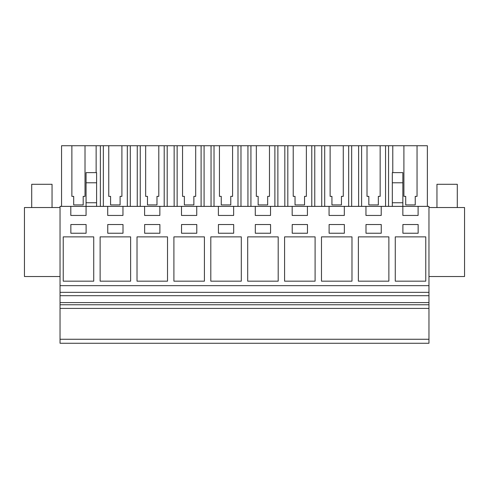 <?xml version="1.0" encoding="UTF-8"?>
<svg xmlns="http://www.w3.org/2000/svg" width="489" height="489" viewBox="0 0 489 489"><rect width="100%" height="100%" fill="white"/><g stroke="black" fill="none" stroke-linecap="round" stroke-linejoin="round"><path stroke-width="0.73" d="M60.037 343.266L60.037 206.376L70.813 206.376L70.813 215.447L86.064 215.447L86.064 206.376L107.708 206.376L107.708 215.447L122.959 215.447L122.959 206.376L144.603 206.376L144.603 215.447L159.854 215.447L159.854 206.376L181.492 206.376L181.492 215.447L196.743 215.447L196.743 206.376L218.387 206.376L218.387 215.447L233.638 215.447L233.638 206.376L255.282 206.376L255.282 215.447L270.533 215.447L270.533 206.376L292.171 206.376L292.171 215.447L307.422 215.447L307.422 206.376L329.066 206.376L329.066 215.447L344.317 215.447L344.317 206.376L365.955 206.376L365.955 215.447L381.212 215.447L381.212 206.376L402.85 206.376L402.85 215.447L418.101 215.447L418.101 206.376L428.963 206.376L428.963 343.266L60.037 343.266M60.037 339.268L428.963 339.268M60.037 308.406L428.963 308.406M60.037 304.775L428.963 304.775M60.037 302.593L428.963 302.593M60.037 295.692L428.963 295.692M60.037 292.343L428.963 292.343M60.037 285.649L428.963 285.649M93.735 236.872L63.234 236.872L63.234 281.169L93.735 281.169L93.735 236.872M218.43 224.524L218.43 233.241L233.681 233.241L233.681 224.524L218.43 224.524M173.907 236.872L173.907 281.169L204.414 281.169L204.414 236.872L173.907 236.872M270.57 224.524L255.319 224.524L255.319 233.241L270.57 233.241L270.57 224.524M388.877 281.169L388.877 236.872L358.376 236.872L358.376 281.169L388.877 281.169M344.36 224.524L329.109 224.524L329.109 233.241L344.36 233.241L344.36 224.524M351.982 281.169L351.982 236.872L321.481 236.872L321.481 281.169L351.982 281.169M86.107 224.524L70.856 224.524L70.856 233.241L86.107 233.241L86.107 224.524M167.519 281.169L167.519 236.872L137.018 236.872L137.018 281.169L167.519 281.169M144.64 224.524L144.64 233.241L159.891 233.241L159.891 224.524L144.64 224.524M130.624 236.872L100.123 236.872L100.123 281.169L130.624 281.169L130.624 236.872M123.002 233.241L123.002 224.524L107.751 224.524L107.751 233.241L123.002 233.241M210.802 281.169L241.303 281.169L241.303 236.872L210.802 236.872L210.802 281.169M196.786 233.241L196.786 224.524L181.535 224.524L181.535 233.241L196.786 233.241M278.198 281.169L278.198 236.872L247.697 236.872L247.697 281.169L278.198 281.169M307.465 224.524L292.214 224.524L292.214 233.241L307.465 233.241L307.465 224.524M284.586 281.169L315.093 281.169L315.093 236.872L284.586 236.872L284.586 281.169M381.249 224.524L365.998 224.524L365.998 233.241L381.249 233.241L381.249 224.524M395.265 236.872L395.265 281.169L425.766 281.169L425.766 236.872L395.265 236.872M418.144 224.524L402.893 224.524L402.893 233.241L418.144 233.241L418.144 224.524M365.955 206.376L381.212 206.376M392.319 182.782L402.85 182.782L402.85 172.623L392.319 172.623L392.319 202.746L402.85 202.746L402.85 206.376L418.101 206.376M70.813 206.376L86.064 206.376L86.064 202.746L96.596 202.746L96.596 206.376M107.708 206.376L122.959 206.376M144.603 206.376L159.854 206.376M181.492 206.376L196.743 206.376M218.387 206.376L233.638 206.376M255.282 206.376L270.533 206.376M292.171 206.376L307.422 206.376M329.066 206.376L344.317 206.376M60.037 207.532L24.45 207.532L24.45 276.523L60.037 276.523M86.064 182.782L96.596 182.782L96.596 172.623L86.064 172.623L86.064 202.746M96.596 182.782L96.596 202.746M388.553 206.376L388.553 145.734L403.902 145.734L403.902 196.358L405.717 196.358L405.717 204.909L415.234 204.909L415.234 196.358L417.05 196.358L417.05 145.734L427.362 145.734L427.362 206.376M388.553 145.734L385.564 145.734L385.564 206.376M367.013 196.358L368.828 196.358L367.013 196.358L367.013 145.734L361.603 145.734L361.603 206.376M385.564 145.734L380.155 145.734L380.155 196.358L378.339 196.358L378.339 204.909L368.828 204.909L368.828 196.358M361.603 145.734L358.614 145.734L358.614 206.376M351.658 206.376L351.658 145.734L358.614 145.734M351.658 145.734L348.669 145.734L348.669 206.376M330.118 196.358L331.933 196.358L330.118 196.358L330.118 145.734L324.708 145.734L324.708 206.376M348.669 145.734L343.266 145.734L343.266 196.358L341.45 196.358L341.45 204.909L331.933 204.909L331.933 196.358M324.708 145.734L321.725 145.734L321.725 206.376M314.769 206.376L314.769 145.734L321.725 145.734M314.769 145.734L311.78 145.734L311.78 206.376M293.223 196.358L295.038 196.358L293.223 196.358L293.223 145.734L287.819 145.734L287.819 206.376M311.78 145.734L306.371 145.734L306.371 196.358L304.555 196.358L304.555 204.909L295.038 204.909L295.038 196.358M287.819 145.734L284.83 145.734L284.83 206.376M277.874 206.376L277.874 145.734L284.83 145.734M277.874 145.734L274.885 145.734L274.885 206.376M256.334 196.358L258.149 196.358L256.334 196.358L256.334 145.734L250.924 145.734L250.924 206.376M274.885 145.734L269.476 145.734L269.476 196.358L267.66 196.358L267.66 204.909L258.149 204.909L258.149 196.358M250.924 145.734L247.935 145.734L247.935 206.376M240.979 206.376L240.979 145.734L247.935 145.734M240.979 145.734L237.99 145.734L237.99 206.376M219.439 196.358L221.254 196.358L219.439 196.358L219.439 145.734L214.029 145.734L214.029 206.376M237.99 145.734L232.587 145.734L232.587 196.358L230.771 196.358L230.771 204.909L221.254 204.909L221.254 196.358M214.029 145.734L211.046 145.734L211.046 206.376M204.09 206.376L204.09 145.734L211.046 145.734M204.09 145.734L201.101 145.734L201.101 206.376M182.55 196.358L184.365 196.358L182.55 196.358L182.55 145.734L177.14 145.734L177.14 206.376M201.101 145.734L195.692 145.734L195.692 196.358L193.876 196.358L193.876 204.909L184.365 204.909L184.365 196.358M177.14 145.734L174.151 145.734L174.151 206.376M167.195 206.376L167.195 145.734L174.151 145.734M167.195 145.734L164.206 145.734L164.206 206.376M145.655 196.358L147.47 196.358L145.655 196.358L145.655 145.734L140.245 145.734L140.245 206.376M164.206 145.734L158.797 145.734L158.797 196.358L156.981 196.358L156.981 204.909L147.47 204.909L147.47 196.358M140.245 145.734L137.256 145.734L137.256 206.376M130.3 206.376L130.3 145.734L137.256 145.734M130.3 145.734L127.317 145.734L127.317 206.376M108.76 196.358L110.575 196.358L108.76 196.358L108.76 145.734L103.35 145.734L103.35 206.376M127.317 145.734L121.908 145.734L121.908 196.358L120.092 196.358L120.092 204.909L110.575 204.909L110.575 196.358M103.35 145.734L100.367 145.734L100.367 206.376M96.137 172.623L96.137 145.734L100.367 145.734M71.871 196.358L73.686 196.358L71.871 196.358L71.871 145.734L61.553 145.734L61.553 206.376M96.137 145.734L85.013 145.734L85.013 196.358L83.197 196.358L83.197 204.909L73.686 204.909L73.686 196.358M392.783 145.734L392.783 172.623M392.319 202.746L392.319 206.376M402.85 182.782L402.85 202.746M428.963 276.523L464.55 276.523L464.55 207.532L428.963 207.532M403.902 145.734L417.05 145.734M71.871 145.734L85.013 145.734M108.76 145.734L121.908 145.734M145.655 145.734L158.797 145.734M182.55 145.734L195.692 145.734M219.439 145.734L232.587 145.734M256.334 145.734L269.476 145.734M293.223 145.734L306.371 145.734M330.118 145.734L343.266 145.734M367.013 145.734L380.155 145.734M378.339 204.909L378.339 196.358L380.155 196.358M341.45 204.909L341.45 196.358L343.266 196.358M304.555 204.909L304.555 196.358L306.371 196.358M267.66 204.909L267.66 196.358L269.476 196.358M230.771 204.909L230.771 196.358L232.587 196.358M193.876 204.909L193.876 196.358L195.692 196.358M156.981 204.909L156.981 196.358L158.797 196.358M120.092 204.909L120.092 196.358L121.908 196.358M83.197 204.909L83.197 196.358L85.013 196.358M415.234 204.909L415.234 196.358L417.05 196.358M403.902 196.358L405.717 196.358M31.712 207.532L31.712 184.292L52.048 184.292L52.048 207.532M436.952 207.532L436.952 184.292L457.288 184.292L457.288 207.532"/></g></svg>
